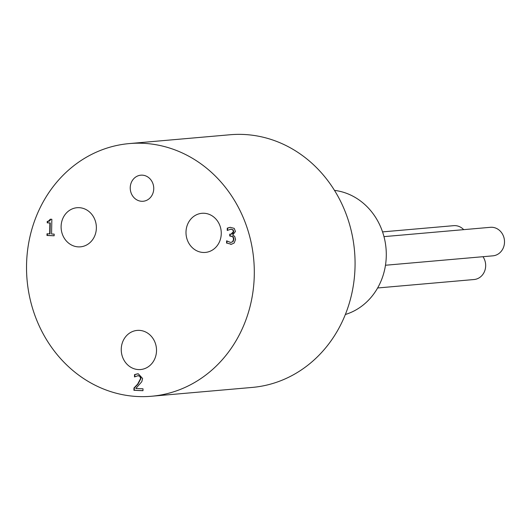 <?xml version="1.0" encoding="UTF-8"?>
<svg xmlns="http://www.w3.org/2000/svg" width="531" height="531" viewBox="0 0 531 531"><rect width="100%" height="100%" fill="white"/><g stroke="black" fill="none" stroke-linecap="round" stroke-linejoin="round"><path stroke-width="0.8" d="M48.367 221.314L49.841 220.942L50.677 219.223M49.675 233.912L49.881 222.96L47.219 222.847L47.246 221.347L48.195 221.334L50.326 219.203L51.846 219.276L51.567 233.998L54.175 234.118L54.142 235.784L46.974 235.465L47.007 233.793L50.033 233.879L50.246 222.934L47.578 222.814L47.604 221.354M54.142 235.737L47.332 235.432L47.365 233.813M47.219 222.847L47.578 222.814M49.881 222.96L50.246 222.934M46.974 235.465L47.332 235.432M231.164 234.158L232.93 233.547L233.806 231.549L233.063 229.737L230.587 229.186M230.846 242.388L233.089 241.572L233.945 239.069L233.109 236.66L230.076 235.937L230.109 234.171M231.124 242.388L233.089 241.572M231.562 244.28L226.936 243.098L226.976 240.994M227.587 230.288L227.626 228.104L230.401 227.308M232.731 241.605L233.587 239.096L232.751 236.687L229.717 235.97L229.75 234.158L230.985 234.178L233.448 231.576L232.704 229.77L230.932 229.186L227.222 230.454L227.268 228.138L230.222 227.321L234.198 228.363L235.452 231.443L232.664 235.133L234.616 236.282L235.585 239.348L234.217 242.972L231.383 244.3L226.936 243.098M226.571 243.132L226.618 240.815L230.487 242.415M229.717 235.97L230.076 235.937M227.268 228.138L227.626 228.104M231.29 229.153L230.773 229.166M133.918 390.298L133.965 387.982L137.589 384.212L140.602 378.517L139.918 376.433L138.133 375.689L134.489 376.944L134.529 374.614L138.312 373.797L142.607 378.484L141.784 381.723L135.803 388.493L143.018 388.811L142.978 390.703L133.918 390.298L134.277 390.272L134.323 387.955L137.947 384.178L140.967 378.484L140.277 376.399L137.801 375.689M142.985 390.657L134.277 390.272M133.965 387.982L134.323 387.955M138.491 375.656L137.987 375.669M134.529 374.614L137.655 373.804M134.847 376.771L134.894 374.581M463.689 229.651A14.317 12.85 -95 0 0 453.673 225.668L382.552 231.894M385.473 265.248L492.901 255.836A14.317 12.85 -95 0 0 504.45 240.45A14.317 12.85 -95 0 0 490.405 227.308L383.979 236.634M377.621 287.975L474.064 279.525A14.317 12.85 -95 0 0 484.624 271.168A14.317 12.85 -95 0 0 482.978 256.705M345.349 314.498A63.408 56.897 -95 0 0 386.024 248.395A63.408 56.897 -95 0 0 334.477 190.377M156.512 350.759A19.634 17.616 85 0 1 140.596 369.536A19.634 17.616 85 0 1 121.327 351.509A19.634 17.616 85 0 1 137.171 330.408A19.634 17.616 85 0 1 156.512 350.759M221.261 233.653A19.634 17.616 85 0 1 205.344 252.424A19.634 17.616 85 0 1 186.076 234.403A19.634 17.616 85 0 1 201.913 213.303A19.634 17.616 85 0 1 221.261 233.653M96.37 228.065A19.634 17.616 85 0 1 80.453 246.835A19.634 17.616 85 0 1 61.184 228.808A19.634 17.616 85 0 1 77.028 207.714A19.634 17.616 85 0 1 96.37 228.065M153.744 188.751A13.089 11.748 85 0 1 143.131 201.262A13.089 11.748 85 0 1 130.287 189.248A13.089 11.748 85 0 1 140.848 175.184A13.089 11.748 85 0 1 153.744 188.751M151.488 396.252L252.245 387.424A126.816 113.787 -95 0 0 354.535 251.156A126.816 113.787 -95 0 0 230.109 134.748L129.352 143.576A126.816 113.787 -95 0 0 26.55 264.816A126.816 113.787 -95 0 0 151.488 396.252A126.816 113.787 -95 0 0 253.772 259.984A126.816 113.787 -95 0 0 129.352 143.576M230.567 244.32L230.925 244.287M233.587 239.096L233.945 239.069M232.751 236.687L233.109 236.66M230.547 236.01L230.905 235.976M233.448 231.576L233.806 231.549M232.704 229.77L233.063 229.737M137.589 384.212L137.947 384.178M140.602 378.517L140.967 378.484M139.918 376.433L140.277 376.399M48.553 221.301L48.195 221.334M231.343 234.144L230.985 234.178"/></g></svg>
